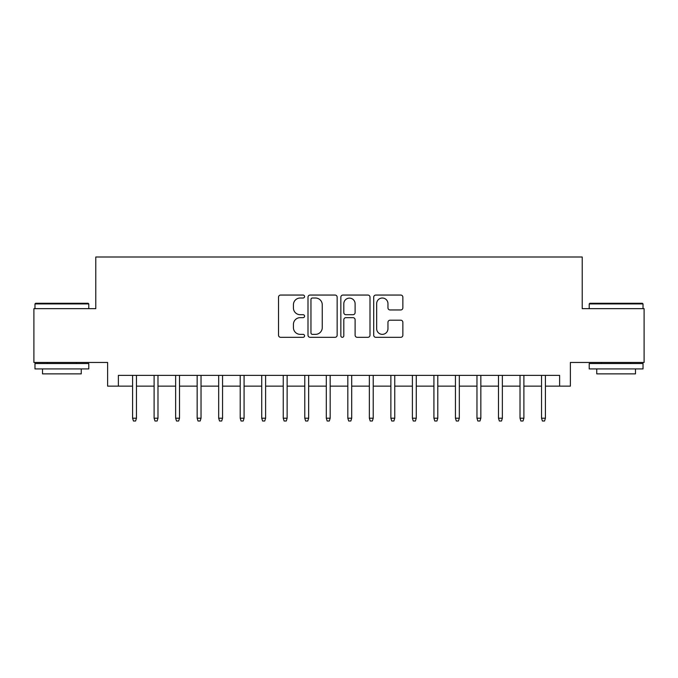 <?xml version="1.0" encoding="UTF-8"?>
<svg xmlns="http://www.w3.org/2000/svg" width="678" height="678" viewBox="0 0 678 678"><rect width="100%" height="100%" fill="white"/><g stroke="black" fill="none" stroke-linecap="round" stroke-linejoin="round"><path stroke-width="1.02" d="M304.566 296.54A1.483 1.483 0 0 0 303.083 295.057L280.633 295.057A2.11 2.11 0 0 0 278.522 297.167L278.522 335.203A2.11 2.11 0 0 0 280.633 337.313L303.083 337.313A1.483 1.483 0 0 0 304.566 335.83A1.483 1.483 0 0 0 303.083 334.356L300.176 334.356A6.763 6.763 0 0 1 293.421 327.593L293.421 324.423A6.763 6.763 0 0 1 300.176 317.66L303.083 317.66A1.483 1.483 0 0 0 304.566 316.185A1.483 1.483 0 0 0 303.083 314.702L300.176 314.702A6.763 6.763 0 0 1 293.421 307.948L293.421 304.778A6.763 6.763 0 0 1 300.176 298.015L303.083 298.015A1.483 1.483 0 0 0 304.566 296.54M400.74 309.956A2.11 2.11 0 0 0 402.859 307.837L402.859 297.167A2.11 2.11 0 0 0 400.74 295.057L375.815 295.057A2.11 2.11 0 0 0 373.705 297.167L373.705 335.203A2.11 2.11 0 0 0 375.815 337.313L400.74 337.313A2.11 2.11 0 0 0 402.859 335.203L402.859 322.313A2.11 2.11 0 0 0 400.74 320.202L390.079 320.202A2.11 2.11 0 0 0 387.96 322.313L387.96 328.703A5.653 5.653 0 0 1 382.307 334.356A5.653 5.653 0 0 1 376.663 328.703L376.663 303.668A5.653 5.653 0 0 1 382.307 298.015A5.653 5.653 0 0 1 387.96 303.668L387.96 307.837A2.11 2.11 0 0 0 390.079 309.956L400.74 309.956M118.379 386.138L118.379 375.375L559.621 375.375L559.621 386.138L570.384 386.138L570.384 362.459L644.1 362.459L644.1 308.651L582.216 308.651L582.216 256.996L95.784 256.996L95.784 308.651L33.9 308.651L33.9 362.459L107.616 362.459L107.616 386.138L132.583 386.138M337.152 297.167A2.11 2.11 0 0 0 335.042 295.057L310.109 295.057A2.11 2.11 0 0 0 307.998 297.167L307.998 335.203A2.11 2.11 0 0 0 310.109 337.313L335.042 337.313A2.11 2.11 0 0 0 337.152 335.203L337.152 297.167M342.958 295.057L367.891 295.057A2.11 2.11 0 0 1 370.002 297.167L370.002 335.203A2.11 2.11 0 0 1 367.891 337.313L357.221 337.313A2.11 2.11 0 0 1 355.111 335.203L355.111 319.779A2.11 2.11 0 0 0 353.001 317.66L345.916 317.66A2.11 2.11 0 0 0 343.805 319.779L343.805 335.83A1.483 1.483 0 0 1 342.331 337.313A1.483 1.483 0 0 1 340.848 335.83L340.848 297.167A2.11 2.11 0 0 1 342.958 295.057M136.464 386.138L154.109 386.138M157.982 386.138L175.636 386.138M179.509 386.138L197.154 386.138M201.035 386.138L218.68 386.138M222.554 386.138L240.207 386.138M244.08 386.138L261.733 386.138M265.606 386.138L283.251 386.138M287.125 386.138L304.778 386.138M308.651 386.138L326.304 386.138M330.178 386.138L347.822 386.138M351.696 386.138L369.349 386.138M373.222 386.138L390.875 386.138M394.749 386.138L412.394 386.138M416.267 386.138L433.92 386.138M437.793 386.138L455.447 386.138M459.32 386.138L476.965 386.138M480.846 386.138L498.491 386.138M502.364 386.138L520.018 386.138M523.891 386.138L541.536 386.138M545.417 386.138L559.621 386.138M312.431 298.015A1.483 1.483 0 0 0 310.956 299.498L310.956 332.873A1.483 1.483 0 0 0 312.431 334.356L315.499 334.356A6.763 6.763 0 0 0 322.253 327.593L322.253 304.778A6.763 6.763 0 0 0 315.499 298.015L312.431 298.015M355.111 303.769A5.653 5.653 0 0 0 349.458 298.125A5.653 5.653 0 0 0 343.805 303.769L343.805 312.592A2.11 2.11 0 0 0 345.916 314.702L353.001 314.702A2.11 2.11 0 0 0 355.111 312.592L355.111 303.769M132.583 418.207L133.447 421.004L135.6 421.004L136.464 418.207L132.583 418.207L132.583 375.375M136.464 418.207L136.464 375.375M35.62 303.269L88.14 303.269L88.784 303.914L34.976 303.914L35.62 303.269M61.884 368.917L34.976 368.917L34.976 363.535L88.784 363.535L88.784 368.917L61.884 368.917M81.25 368.917L81.25 373.866L42.511 373.866L42.511 368.917M589.86 303.269L642.38 303.269L643.024 303.914L589.216 303.914L589.86 303.269M616.116 368.917L589.216 368.917L589.216 363.535L643.024 363.535L643.024 368.917L616.116 368.917M635.489 368.917L635.489 373.866L596.75 373.866L596.75 368.917M154.109 418.207L154.974 421.004L157.127 421.004L157.982 418.207L154.109 418.207L154.109 375.375M157.982 418.207L157.982 375.375M175.636 418.207L176.492 421.004L178.645 421.004L179.509 418.207L175.636 418.207L175.636 375.375M179.509 418.207L179.509 375.375M197.154 418.207L198.018 421.004L200.171 421.004L201.035 418.207L197.154 418.207L197.154 375.375M201.035 418.207L201.035 375.375M218.68 418.207L219.545 421.004L221.698 421.004L222.554 418.207L218.68 418.207L218.68 375.375M222.554 418.207L222.554 375.375M240.207 418.207L241.063 421.004L243.216 421.004L244.08 418.207L240.207 418.207L240.207 375.375M244.08 418.207L244.08 375.375M261.733 418.207L262.589 421.004L264.742 421.004L265.606 418.207L261.733 418.207L261.733 375.375M265.606 418.207L265.606 375.375M283.251 418.207L284.116 421.004L286.269 421.004L287.125 418.207L283.251 418.207L283.251 375.375M287.125 418.207L287.125 375.375M304.778 418.207L305.634 421.004L307.787 421.004L308.651 418.207L304.778 418.207L304.778 375.375M308.651 418.207L308.651 375.375M326.304 418.207L327.16 421.004L329.313 421.004L330.178 418.207L326.304 418.207L326.304 375.375M330.178 418.207L330.178 375.375M347.822 418.207L348.687 421.004L350.84 421.004L351.696 418.207L347.822 418.207L347.822 375.375M351.696 418.207L351.696 375.375M369.349 418.207L370.213 421.004L372.366 421.004L373.222 418.207L369.349 418.207L369.349 375.375M373.222 418.207L373.222 375.375M390.875 418.207L391.731 421.004L393.884 421.004L394.749 418.207L390.875 418.207L390.875 375.375M394.749 418.207L394.749 375.375M412.394 418.207L413.258 421.004L415.411 421.004L416.267 418.207L412.394 418.207L412.394 375.375M416.267 418.207L416.267 375.375M433.92 418.207L434.784 421.004L436.937 421.004L437.793 418.207L433.92 418.207L433.92 375.375M437.793 418.207L437.793 375.375M455.447 418.207L456.302 421.004L458.455 421.004L459.32 418.207L455.447 418.207L455.447 375.375M459.32 418.207L459.32 375.375M476.965 418.207L477.829 421.004L479.982 421.004L480.846 418.207L476.965 418.207L476.965 375.375M480.846 418.207L480.846 375.375M498.491 418.207L499.355 421.004L501.508 421.004L502.364 418.207L498.491 418.207L498.491 375.375M502.364 418.207L502.364 375.375M520.018 418.207L520.874 421.004L523.026 421.004L523.891 418.207L520.018 418.207L520.018 375.375M523.891 418.207L523.891 375.375M541.536 418.207L542.4 421.004L544.553 421.004L545.417 418.207L541.536 418.207L541.536 375.375M545.417 418.207L545.417 375.375M34.976 308.651L34.976 303.914M47.248 363.535L47.248 362.459M76.521 363.535L76.521 362.459M88.784 308.651L88.784 303.914M589.216 308.651L589.216 303.914M601.479 363.535L601.479 362.459M630.752 363.535L630.752 362.459M643.024 308.651L643.024 303.914"/></g></svg>
